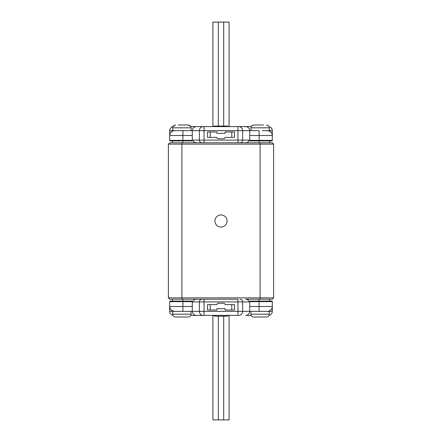 <?xml version="1.0" encoding="UTF-8"?>
<svg xmlns="http://www.w3.org/2000/svg" width="442" height="442" viewBox="0 0 442 442"><rect width="100%" height="100%" fill="white"/><g stroke="black" fill="none" stroke-linecap="round" stroke-linejoin="round"><path stroke-width="0.66" d="M227.066 221A6.066 6.066 0 0 0 221 214.934A6.066 6.066 0 0 0 214.934 221A6.066 6.066 0 0 0 221 227.066A6.066 6.066 0 0 0 227.066 221M228.011 126.605L228.011 126.069L213.989 126.069L213.989 126.605M259.095 142.788L259.095 140.899L249.785 140.899L249.724 140.092L249.034 140.092C248.813 141.716 247.642 142.617 245.52 142.788L272.244 142.788L273.592 144.136L273.592 297.864L272.244 299.212L245.52 299.212C247.642 299.383 248.813 300.284 249.034 301.908L242.63 301.908L242.63 311.35L249.724 311.35L249.724 301.908L249.034 301.908M267.642 125.257L266.443 124.987C268.161 125.158 269.106 126.103 269.277 127.821L250.934 127.821C251.106 126.103 252.045 125.158 253.769 124.987L263.504 124.987M262.487 130.65L272.311 130.65A4.044 4.044 0 0 0 269.034 126.683L268.277 125.661M188.231 124.987C192.104 126.362 190.557 127.064 191.066 127.821L172.723 127.821L172.723 130.65L192.276 130.65C192.535 128.213 193.883 126.865 196.325 126.605L204.06 126.605L190.789 126.605L188.231 124.987L178.496 124.987M240.023 299.212A2.696 2.608 -90 0 1 242.63 301.908L237.94 301.908L237.94 299.212L169.756 299.212L168.408 297.864L168.408 144.136L169.756 142.788L201.977 142.788A2.696 2.608 -90 0 1 199.37 140.092L204.06 140.092L204.06 126.605L245.675 126.605C248.117 126.865 249.465 128.213 249.724 130.65L192.276 130.65L192.276 135.506L182.905 135.506L182.905 130.65L181.894 130.65M182.905 299.212L182.905 301.101L192.215 301.101L192.276 301.908L192.966 301.908C193.187 300.284 194.358 299.383 196.48 299.212M263.189 317.013L253.769 317.013A2.834 2.834 0 0 1 250.934 314.179L269.277 314.179A2.834 2.834 0 0 1 266.443 317.013L262.471 317.013M260.852 317.013L257.769 317.013M269.277 314.179L269.277 311.35L272.311 311.35A4.044 4.044 0 0 1 269.034 315.317A4.044 4.044 0 0 0 272.311 311.35L272.311 306.494C272.001 309.422 270.382 311.041 267.454 311.35A4.856 4.856 0 0 0 272.311 306.494L272.311 301.637L249.724 301.637L249.846 301.146L249.724 301.908M257.017 317.013L253.769 317.013A2.834 2.834 0 0 1 251.211 315.395L245.675 315.395C248.117 315.135 249.465 313.787 249.724 311.35L269.277 311.35M250.934 314.179L250.934 311.35M172.723 314.179L191.066 314.179A2.834 2.834 0 0 1 188.231 317.013L175.557 317.013A2.834 2.834 0 0 1 172.723 314.179L172.723 311.35L182.905 311.35L182.905 301.101L170.231 301.101A0.541 0.541 0 0 1 170.452 301.146A0.541 0.541 0 0 0 170.231 301.101A0.541 0.541 0 0 1 170.452 301.146A0.541 0.541 0 0 0 169.689 301.637L169.689 306.494C169.999 309.422 171.618 311.041 174.546 311.35A4.856 4.856 0 0 1 169.689 306.494L169.689 311.35A4.044 4.044 0 0 0 172.966 315.317A2.834 2.834 0 0 0 175.557 317.013L178.811 317.013M184.983 317.013L184.259 317.013M191.066 314.179L191.066 311.35M273.592 144.136L168.408 144.136M168.408 297.864L273.592 297.864M234.487 309.997L231.79 309.997L231.79 304.604L234.487 304.604L234.487 309.997M210.21 304.604L210.21 309.997L207.513 309.997L207.513 304.604L216.956 304.604A1.348 1.348 0 0 1 218.304 303.256L223.696 303.256A1.348 1.348 0 0 1 225.044 304.604L231.79 304.604M231.79 309.997L225.044 309.997L225.044 308.649L216.956 308.649L216.956 309.997L210.21 309.997M182.64 317.013L179.557 317.013M172.386 301.101L172.386 299.212M269.614 299.212L269.614 301.101M212.911 315.395L212.911 419.9L229.089 419.9L229.089 315.395M185.668 317.013L188.231 317.013M263.88 317.013L266.443 317.013M204.06 299.212L204.06 301.908L237.94 301.908L237.94 315.395L190.789 315.395L204.06 315.395L204.06 311.35L242.63 311.35A4.044 3.906 -90 0 1 238.724 315.395M196.325 315.395C193.883 315.135 192.535 313.787 192.276 311.35L179.513 311.35M203.276 315.395A4.044 3.906 -90 0 1 199.37 311.35L192.276 311.35L192.276 301.908M271.548 301.146A0.541 0.541 0 0 1 271.769 301.101A0.541 0.541 0 0 0 271.548 301.146A0.541 0.541 0 0 1 272.311 301.637A0.541 0.541 0 0 0 271.769 301.101A0.541 0.541 0 0 1 272.311 301.637M170.231 301.101A0.541 0.541 0 0 0 169.689 301.637A0.541 0.541 0 0 1 170.231 301.101A0.541 0.541 0 0 0 169.689 301.637L192.276 301.637M213.679 315.395A2.696 2.696 0 0 0 214.934 316.118L215.608 316.201A2.696 2.696 0 0 1 215.387 316.196M227.066 315.395L227.066 316.118L226.392 316.201A2.696 2.696 0 0 0 226.613 316.196M228.553 315.124L227.066 316.118A2.696 2.696 0 0 0 228.321 315.395M213.447 315.124L214.934 316.118L214.934 315.395M226.392 316.201L215.608 316.201M207.513 132.003L210.21 132.003L210.21 137.396L207.513 137.396L207.513 132.003M231.79 137.396L231.79 132.003L234.487 132.003L234.487 137.396L225.044 137.396A1.348 1.348 0 0 1 223.696 138.744L218.304 138.744A1.348 1.348 0 0 1 216.956 137.396L210.21 137.396M210.21 132.003L216.956 132.003L216.956 133.351L225.044 133.351L225.044 132.003L231.79 132.003M212.911 22.1L212.911 126.605L212.911 22.1L229.089 22.1L229.089 126.605M253.769 124.987L256.708 124.987M182.905 140.854L182.905 140.363L192.276 140.363L192.154 140.854L192.276 140.092L199.37 140.092L199.37 130.65A4.044 3.906 -90 0 1 203.276 126.605M271.548 140.854A0.541 0.541 0 0 0 271.769 140.899A0.541 0.541 0 0 1 271.548 140.854A0.541 0.541 0 0 0 272.311 140.363A0.541 0.541 0 0 1 271.769 140.899A0.541 0.541 0 0 0 272.311 140.363L272.311 135.506L249.724 135.506L249.724 140.092M170.452 140.854A0.541 0.541 0 0 1 170.231 140.899A0.541 0.541 0 0 0 170.452 140.854A0.541 0.541 0 0 1 169.689 140.363L169.689 135.506C169.999 132.578 171.618 130.959 174.546 130.65A4.856 4.856 0 0 0 169.689 135.506L169.689 130.65A4.044 4.044 0 0 1 172.966 126.683L175.557 124.987C171.187 126.788 173.496 126.931 172.723 127.821M182.905 142.788L182.905 140.899L170.231 140.899A0.541 0.541 0 0 1 169.689 140.363L182.905 140.363L182.905 135.506L169.689 135.506M201.977 142.788L196.48 142.788C194.358 142.617 193.187 141.716 192.966 140.092M196.48 142.788L245.52 142.788M204.06 142.788L204.06 140.092L237.94 140.092L237.94 126.605L251.211 126.605L252.603 125.241M267.454 130.65C270.382 130.959 272.001 132.578 272.311 135.506A4.856 4.856 0 0 0 267.454 130.65A4.856 4.856 0 0 1 272.311 135.506L272.311 130.65M249.724 135.506L249.724 130.65L259.095 130.65L259.095 140.363L249.724 140.363M192.276 135.506L192.276 140.092M172.386 142.788L172.386 140.899M269.614 140.899L269.614 142.788M260.106 299.212L260.106 142.788M181.894 142.788L181.894 299.212M259.095 301.146L259.095 299.212M223.696 419.9L223.696 316.201M218.304 419.9L218.304 316.201M169.689 306.494L192.276 306.494M267.454 311.35A4.856 4.856 0 0 0 272.311 306.494L259.095 306.494L259.095 301.101L271.769 301.101M259.095 311.35L259.095 306.494L249.724 306.494M169.689 311.35L172.723 311.35M201.977 299.212A2.696 2.608 90 0 0 199.37 301.908L199.37 311.35L204.06 311.35L204.06 301.908L192.966 301.908M218.304 22.1L218.304 126.069M223.696 22.1L223.696 126.069M271.769 140.899L259.095 140.899L259.095 140.363L272.311 140.363M170.231 140.899A0.541 0.541 0 0 1 169.689 140.363M237.94 142.788L237.94 140.092L249.034 140.092M238.724 126.605A4.044 3.906 -90 0 1 242.63 130.65L242.63 140.092A2.696 2.608 90 0 1 240.023 142.788M172.723 130.65L169.689 130.65M269.277 127.821L269.277 130.65M191.066 127.821L191.066 130.65M259.095 301.101L249.785 301.101M250.934 127.821L250.934 130.65M182.905 140.899L192.215 140.899"/></g></svg>
